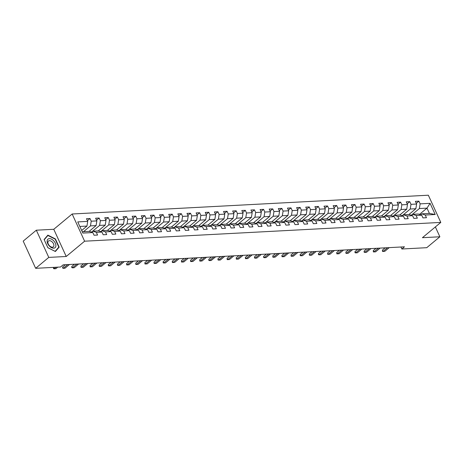 <?xml version="1.0" encoding="UTF-8"?>
<svg xmlns="http://www.w3.org/2000/svg" width="464" height="464" viewBox="0 0 464 464"><rect width="100%" height="100%" fill="white"/><g stroke="black" fill="none" stroke-linecap="round" stroke-linejoin="round"><path stroke-width="0.7" d="M36.325 230.202L48.778 257.404L66.23 256.482L53.778 229.286L36.325 230.202L23.2 241.118L35.653 268.32L60.54 267.003L63.168 264.822L404.48 246.819L401.859 249L426.747 247.689L439.872 236.773L435.365 226.931M53.778 229.286L72.158 213.997L428.347 195.211L440.8 222.413L84.61 241.199L72.158 213.997M82.261 231.739L89.384 231.362L92.829 232.557L94.059 235.242L97.573 235.057L96.344 232.371L101.964 232.075L103.194 234.761L106.708 234.575L105.479 231.89L111.105 231.594L112.329 234.279L115.843 234.094L114.614 231.408L120.24 231.113L121.469 233.798L124.978 233.612L123.755 230.927L129.375 230.631L130.604 233.311L134.119 233.125L132.89 230.446L138.51 230.15L139.739 232.829L143.254 232.644L142.025 229.964L147.645 229.668L148.874 232.348L152.389 232.162L151.16 229.483L156.786 229.187L158.009 231.867L161.524 231.681L160.295 229.001L165.921 228.706L167.15 231.385L170.659 231.2L169.435 228.52L175.056 228.218L176.285 230.904L179.8 230.718L178.57 228.033L184.191 227.737L185.42 230.422L188.935 230.237L187.705 227.551L193.326 227.256L194.555 229.941L198.07 229.755L196.84 227.07L202.461 226.774L203.69 229.46L207.205 229.274L205.975 226.589L211.601 226.293L212.825 228.978L216.34 228.793L215.116 226.107L220.736 225.811L221.966 228.497L225.475 228.311L224.251 225.626L229.871 225.33L231.101 228.015L234.616 227.83L233.386 225.144L239.006 224.849L240.236 227.528L243.751 227.343L242.521 224.663L248.141 224.367L249.371 227.047L252.886 226.861L251.656 224.182L257.282 223.886L258.506 226.565L262.021 226.38L260.791 223.7L266.417 223.404L267.647 226.084L271.156 225.898L269.932 223.219L275.552 222.923L276.782 225.603L280.297 225.417L279.067 222.737L284.687 222.436L285.917 225.121L289.432 224.936L288.202 222.25L293.822 221.954L295.052 224.64L298.567 224.454L297.337 221.769L302.963 221.473L304.187 224.158L307.702 223.973L306.472 221.287L312.098 220.992L313.322 223.677L316.837 223.491L315.613 220.806L321.233 220.51L322.463 223.196L325.977 223.01L324.748 220.325L330.368 220.029L331.598 222.714L335.112 222.529L333.883 219.843L339.503 219.547L340.733 222.233L344.247 222.047L343.018 219.362L348.638 219.066L349.868 221.746L353.382 221.56L352.153 218.88L357.779 218.585L359.003 221.264L362.517 221.079L361.288 218.399L366.914 218.103L368.143 220.783L371.652 220.597L370.429 217.918L376.049 217.622L377.278 220.301L380.793 220.116L379.564 217.436L385.184 217.135L386.413 219.82L389.928 219.634L388.699 216.955L394.319 216.653L395.548 219.339L399.063 219.153L397.834 216.468L403.46 216.172L404.683 218.857L408.198 218.672L406.969 215.986L412.595 215.69L413.824 218.376L417.333 218.19L416.109 215.505L421.73 215.209L422.959 217.894L426.474 217.709L425.244 215.023L435.197 214.501L430.082 203.325L426.984 208.139L419.375 208.539L411.307 215.244M92.829 232.557L82.876 233.085L77.761 221.908L87.713 221.386L86.484 218.701L89.999 218.515L87.394 220.684M430.082 203.325L420.129 203.853L418.899 201.167L415.384 201.353L416.614 204.038L410.994 204.334L409.764 201.649L406.249 201.834L407.479 204.52L401.853 204.815L400.629 202.13L397.114 202.316L398.344 205.001L392.718 205.297L391.488 202.611L387.979 202.797L389.203 205.482L383.583 205.778L382.353 203.099L378.839 203.284L380.068 205.964L374.448 206.26L373.218 203.58L369.704 203.766L370.933 206.445L365.313 206.741L364.083 204.061L360.569 204.247L361.798 206.927L356.172 207.222L354.948 204.543L351.434 204.728L352.663 207.408L347.037 207.704L345.813 205.024L342.299 205.21L343.522 207.889L337.902 208.191L336.673 205.506L333.158 205.691L334.387 208.377L328.767 208.672L327.538 205.987L324.023 206.173L325.252 208.858L319.632 209.154L318.403 206.468L314.888 206.654L316.117 209.339L310.497 209.635L309.268 206.95L305.753 207.135L306.982 209.821L301.356 210.117L300.133 207.431L296.618 207.617L297.847 210.302L292.221 210.598L290.992 207.913L287.483 208.098L288.707 210.784L283.086 211.079L281.857 208.394L278.342 208.58L279.572 211.265L273.951 211.561L272.722 208.881L269.207 209.067L270.437 211.746L264.816 212.042L263.587 209.363L260.072 209.548L261.302 212.228L255.676 212.524L254.452 209.844L250.937 210.03L252.167 212.709L246.541 213.005L245.311 210.325L241.802 210.511L243.026 213.191L237.406 213.486L236.176 210.807L232.661 210.992L233.891 213.672L228.271 213.974L227.041 211.288L223.526 211.474L224.756 214.159L219.136 214.455L217.906 211.77L214.391 211.955L215.621 214.641L210.001 214.936L208.771 212.251L205.256 212.437L206.486 215.122L200.86 215.418L199.636 212.732L196.121 212.918L197.351 215.603L191.725 215.899L190.495 213.214L186.986 213.399L188.21 216.085L182.59 216.381L181.36 213.695L177.845 213.881L179.075 216.566L173.455 216.862L172.225 214.177L168.71 214.362L169.94 217.048L164.32 217.343L163.09 214.664L159.575 214.849L160.805 217.529L155.179 217.825L153.955 215.145L150.44 215.331L151.67 218.01L146.044 218.306L144.814 215.627L141.305 215.812L142.529 218.492L136.909 218.788L135.679 216.108L132.165 216.294L133.394 218.973L127.774 219.269L126.544 216.589L123.03 216.775L124.259 219.455L118.639 219.756L117.409 217.071L113.895 217.256L115.124 219.942L109.498 220.238L108.274 217.552L104.76 217.738L105.989 220.423L100.363 220.719L99.139 218.034L95.625 218.219L96.848 220.905L91.228 221.2L89.999 218.515M101.964 232.075L98.519 230.881L92.899 231.176L91.71 232.168M83.514 231.675L90.474 225.887L96.094 225.591L89.14 231.379M92.899 231.176L96.344 232.371M91.228 221.2L90.474 225.887M96.848 220.905L96.094 225.591M111.105 231.594L107.654 230.399L102.034 230.695L100.845 231.687M91.547 232.11L99.609 225.405L105.235 225.11L98.275 230.898M102.034 230.695L105.479 231.89M100.363 220.719L99.609 225.405M105.989 220.423L105.235 225.11M120.24 231.113L116.795 229.918L111.169 230.214L109.98 231.205M100.682 231.629L108.744 224.924L114.37 224.628L107.41 230.411M111.169 230.214L114.614 231.408M109.498 220.238L108.744 224.924M115.124 219.942L114.37 224.628M129.375 230.631L125.93 229.436L120.304 229.732L119.115 230.724M109.817 231.147L117.885 224.443L123.505 224.147L116.545 229.929M120.304 229.732L123.755 230.927M118.639 219.756L117.885 224.443M124.259 219.455L123.505 224.147M138.51 230.15L135.065 228.955L129.444 229.251L128.25 230.243M118.952 230.666L127.02 223.961L132.64 223.66L125.68 229.448M129.444 229.251L132.89 230.446M127.774 219.269L127.02 223.961M133.394 218.973L132.64 223.66M147.645 229.668L144.2 228.474L138.579 228.769L137.39 229.761M128.087 230.185L136.155 223.48L141.775 223.178L134.815 228.967M138.579 228.769L142.025 229.964M136.909 218.788L136.155 223.48M142.529 218.492L141.775 223.178M156.786 229.187L153.335 227.992L147.714 228.288L146.525 229.28M137.222 229.703L145.29 222.993L150.916 222.697L143.956 228.485M147.714 228.288L151.16 229.483M146.044 218.306L145.29 222.993M151.67 218.01L150.916 222.697M165.921 228.706L162.47 227.511L156.849 227.807L155.66 228.798M146.363 229.222L154.425 222.511L160.051 222.215L153.091 228.004M156.849 227.807L160.295 229.001M155.179 217.825L154.425 222.511M160.805 217.529L160.051 222.215M175.056 228.218L171.61 227.029L165.984 227.325L164.795 228.311M155.498 228.74L163.566 222.03L169.186 221.734L162.226 227.522M165.984 227.325L169.435 228.52M164.32 217.343L163.566 222.03M169.94 217.048L169.186 221.734M184.191 227.737L180.745 226.548L175.125 226.844L173.93 227.83M164.633 228.259L172.701 221.548L178.321 221.253L171.361 227.041M175.125 226.844L178.57 228.033M173.455 216.862L172.701 221.548M179.075 216.566L178.321 221.253M193.326 227.256L189.88 226.061L184.26 226.362L183.065 227.348M173.768 227.778L181.836 221.067L187.456 220.771L180.496 226.56M184.26 226.362L187.705 227.551M182.59 216.381L181.836 221.067M188.21 216.085L187.456 220.771M202.461 226.774L199.015 225.579L193.395 225.881L192.206 226.867M182.903 227.296L190.971 220.586L196.591 220.29L189.637 226.078M193.395 225.881L196.84 227.07M191.725 215.899L190.971 220.586M197.351 215.603L196.591 220.29M211.601 226.293L208.15 225.098L202.53 225.394L201.341 226.386M192.044 226.809L200.106 220.104L205.732 219.808L198.772 225.597M202.53 225.394L205.975 226.589M200.86 215.418L200.106 220.104M206.486 215.122L205.732 219.808M220.736 225.811L217.291 224.617L211.665 224.912L210.476 225.904M201.179 226.328L209.241 219.623L214.867 219.327L207.907 225.115M211.665 224.912L215.116 226.107M210.001 214.936L209.241 219.623M215.621 214.641L214.867 219.327M229.871 225.33L226.426 224.135L220.8 224.431L219.611 225.423M210.314 225.846L218.382 219.141L224.002 218.846L217.042 224.628M220.8 224.431L224.251 225.626M219.136 214.455L218.382 219.141M224.756 214.159L224.002 218.846M239.006 224.849L235.561 223.654L229.941 223.95L228.746 224.941M219.449 225.365L227.517 218.66L233.137 218.364L226.177 224.147M229.941 223.95L233.386 225.144M228.271 213.974L227.517 218.66M233.891 213.672L233.137 218.364M248.141 224.367L244.696 223.172L239.076 223.468L237.887 224.46M228.584 224.883L236.652 218.179L242.272 217.877L235.312 223.665M239.076 223.468L242.521 224.663M237.406 213.486L236.652 218.179M243.026 213.191L242.272 217.877M257.282 223.886L253.831 222.691L248.211 222.987L247.022 223.979M237.719 224.402L245.787 217.691L251.413 217.396L244.453 223.184M248.211 222.987L251.656 224.182M246.541 213.005L245.787 217.691M252.167 212.709L251.413 217.396M266.417 223.404L262.972 222.21L257.346 222.505L256.157 223.497M246.86 223.921L254.922 217.21L260.548 216.914L253.588 222.703M257.346 222.505L260.791 223.7M255.676 212.524L254.922 217.21M261.302 212.228L260.548 216.914M275.552 222.923L272.107 221.728L266.481 222.024L265.292 223.016M255.995 223.439L264.062 216.729L269.683 216.433L262.723 222.221M266.481 222.024L269.932 223.219M264.816 212.042L264.062 216.729M270.437 211.746L269.683 216.433M284.687 222.436L281.242 221.247L275.622 221.543L274.427 222.529M265.13 222.958L273.197 216.247L278.818 215.951L271.858 221.74M275.622 221.543L279.067 222.737M273.951 211.561L273.197 216.247M279.572 211.265L278.818 215.951M293.822 221.954L290.377 220.765L284.757 221.061L283.562 222.047M274.265 222.476L282.332 215.766L287.953 215.47L280.993 221.258M284.757 221.061L288.202 222.25M283.086 211.079L282.332 215.766M288.707 210.784L287.953 215.47M302.963 221.473L299.512 220.278L293.892 220.58L292.703 221.566M283.4 221.995L291.467 215.284L297.093 214.989L290.133 220.777M293.892 220.58L297.337 221.769M292.221 210.598L291.467 215.284M297.847 210.302L297.093 214.989M312.098 220.992L308.647 219.797L303.027 220.098L301.838 221.084M292.54 221.514L300.602 214.803L306.228 214.507L299.268 220.296M303.027 220.098L306.472 221.287M301.356 210.117L300.602 214.803M306.982 209.821L306.228 214.507M321.233 220.51L317.788 219.315L312.162 219.611L310.973 220.603M301.675 221.026L309.743 214.322L315.363 214.026L308.403 219.814M312.162 219.611L315.613 220.806M310.497 209.635L309.743 214.322M316.117 209.339L315.363 214.026M330.368 220.029L326.923 218.834L321.297 219.13L320.108 220.122M310.81 220.545L318.878 213.84L324.498 213.544L317.538 219.333M321.297 219.13L324.748 220.325M319.632 209.154L318.878 213.84M325.252 208.858L324.498 213.544M339.503 219.547L336.058 218.353L330.438 218.648L329.243 219.64M319.945 220.064L328.013 213.359L333.633 213.063L326.673 218.846M330.438 218.648L333.883 219.843M328.767 208.672L328.013 213.359M334.387 208.377L333.633 213.063M348.638 219.066L345.193 217.871L339.573 218.167L338.384 219.159M329.08 219.582L337.148 212.877L342.768 212.582L335.814 218.364M339.573 218.167L343.018 219.362M337.902 208.191L337.148 212.877M343.522 207.889L342.768 212.582M357.779 218.585L354.328 217.39L348.708 217.686L347.519 218.677M338.221 219.101L346.283 212.396L351.909 212.094L344.949 217.883M348.708 217.686L352.153 218.88M347.037 207.704L346.283 212.396M352.663 207.408L351.909 212.094M366.914 218.103L363.469 216.908L357.843 217.204L356.654 218.196M347.356 218.619L355.418 211.909L361.044 211.613L354.084 217.401M357.843 217.204L361.288 218.399M356.172 207.222L355.418 211.909M361.798 206.927L361.044 211.613M376.049 217.622L372.604 216.427L366.978 216.723L365.789 217.715M356.491 218.138L364.559 211.427L370.179 211.132L363.219 216.92M366.978 216.723L370.429 217.918M365.313 206.741L364.559 211.427M370.933 206.445L370.179 211.132M385.184 217.135L381.739 215.946L376.118 216.241L374.924 217.233M365.626 217.657L373.694 210.946L379.314 210.65L372.354 216.439M376.118 216.241L379.564 217.436M374.448 206.26L373.694 210.946M380.068 205.964L379.314 210.65M394.319 216.653L390.874 215.464L385.253 215.76L384.064 216.746M374.761 217.175L382.829 210.465L388.449 210.169L381.489 215.957M385.253 215.76L388.699 216.955M383.583 205.778L382.829 210.465M389.203 205.482L388.449 210.169M403.46 216.172L400.009 214.983L394.388 215.279L393.199 216.265M383.896 216.694L391.964 209.983L397.59 209.687L390.63 215.476M394.388 215.279L397.834 216.468M392.718 205.297L391.964 209.983M398.344 205.001L397.59 209.687M412.595 215.69L409.149 214.496L403.523 214.797L402.334 215.783M393.037 216.212L401.099 209.502L406.725 209.206L399.765 214.994M403.523 214.797L406.969 215.986M401.853 204.815L401.099 209.502M407.479 204.52L406.725 209.206M421.73 215.209L418.284 214.014L412.658 214.31L411.469 215.302M402.172 215.731L410.24 209.02L415.86 208.725L408.9 214.513M412.658 214.31L416.109 215.505M410.994 204.334L410.24 209.02M416.614 204.038L415.86 208.725M435.197 214.501L429.409 213.428L421.799 213.829L420.604 214.82M419.439 214.414L426.984 208.139L429.409 213.428M421.799 213.829L425.244 215.023M420.129 203.853L419.375 208.539M48.778 257.404L35.653 268.32M66.23 256.482L84.61 241.199M440.8 222.413L422.42 237.696L439.872 236.773M400.942 247.005L401.859 249M81.676 230.469L86.959 226.072L79.837 226.449M87.713 221.386L86.959 226.072M418.899 201.167L416.295 203.336M409.764 201.649L407.154 203.818M400.629 202.13L398.019 204.299M391.488 202.611L388.884 204.781M382.353 203.099L379.749 205.262M373.218 203.58L370.614 205.743M364.083 204.061L361.479 206.225M354.948 204.543L352.338 206.712M345.813 205.024L343.203 207.193M336.673 205.506L334.068 207.675M327.538 205.987L324.933 208.156M318.403 206.468L315.798 208.638M309.268 206.95L306.658 209.119M300.133 207.431L297.523 209.6M290.992 207.913L288.388 210.082M281.857 208.394L279.253 210.563M272.722 208.881L270.118 211.045M263.587 209.363L260.977 211.526M254.452 209.844L251.842 212.007M245.311 210.325L242.707 212.495M236.176 210.807L233.572 212.976M227.041 211.288L224.437 213.457M217.906 211.77L215.302 213.939M208.771 212.251L206.161 214.42M199.636 212.732L197.026 214.902M190.495 213.214L187.891 215.383M181.36 213.695L178.756 215.864M172.225 214.177L169.621 216.346M163.09 214.664L160.48 216.827M153.955 215.145L151.345 217.309M144.814 215.627L142.21 217.79M135.679 216.108L133.075 218.277M126.544 216.589L123.94 218.759M117.409 217.071L114.805 219.24M108.274 217.552L105.664 219.721M99.139 218.034L96.529 220.203M47.856 247.718L55.378 251.517L59.16 247.121L55.407 238.931L47.879 235.132L44.103 239.528L47.856 247.718M57.878 248.188L59.16 247.121M382.406 250.119L382.516 251.436L383.015 251.442L382.406 250.119L385.149 247.84M389.25 247.625L384.772 251.349L383.015 251.442L387.492 247.718M53.714 248.188A5.562 3.352 50.3 0 0 55.332 243.211A5.562 3.352 50.3 0 0 49.341 238.635A5.562 3.352 50.3 0 0 47.717 243.612A5.562 3.352 50.3 0 0 53.714 248.188M52.403 247.196A3.805 2.291 50.3 0 0 53.337 246.854A3.805 2.291 50.3 0 0 53.14 243.107A3.805 2.291 50.3 0 0 49.404 240.659A3.805 2.291 50.3 0 0 48.471 241.002A3.805 2.291 50.3 0 0 48.668 244.748A3.805 2.291 50.3 0 0 52.403 247.196M44.231 239.731L47.891 235.474L55.187 239.151L58.818 247.092L55.158 251.349L47.867 247.666L44.208 239.755M46.823 236.367L47.891 235.474M373.271 250.601L373.381 251.917L373.874 251.923L373.271 250.601L376.008 248.321M380.115 248.107L375.631 251.83L373.874 251.923L378.357 248.199M364.136 251.082L364.141 252.178L364.739 252.404L364.136 251.082L366.873 248.803M370.974 248.588L366.496 252.312L364.739 252.404L369.222 248.681M355.001 251.563L355.006 252.66L355.604 252.886L355.001 251.563L357.738 249.284M361.839 249.069L357.361 252.793L355.604 252.886L360.081 249.162M345.86 252.045L345.97 253.361L346.469 253.367L345.86 252.045L348.603 249.765M352.704 249.551L348.226 253.274L346.469 253.367L350.946 249.644M336.725 252.526L336.835 253.843L337.334 253.849L336.725 252.526L339.468 250.247M343.569 250.032L339.091 253.756L337.334 253.849L341.811 250.125M327.59 253.008L327.7 254.324L328.199 254.33L327.59 253.008L330.327 250.728M334.434 250.514L329.95 254.237L328.199 254.33L332.676 250.606M318.455 253.489L318.461 254.585L319.058 254.811L318.455 253.489L321.192 251.21M325.299 250.995L320.815 254.719L319.058 254.811L323.541 251.088M309.32 253.97L309.326 255.067L309.923 255.293L309.32 253.97L312.057 251.697M316.158 251.476L311.68 255.2L309.923 255.293L314.401 251.569M300.185 254.452L300.191 255.548L300.788 255.774L300.185 254.452L302.922 252.178M307.023 251.958L302.545 255.681L300.788 255.774L305.266 252.051M291.044 254.933L291.154 256.25L291.653 256.261L291.044 254.933L293.787 252.66M297.888 252.439L293.41 256.169L291.653 256.261L296.131 252.532M281.909 255.42L282.019 256.731L282.518 256.743L281.909 255.42L284.647 253.141M288.753 252.921L284.275 256.65L282.518 256.743L286.996 253.013M272.774 255.902L272.884 257.218L273.377 257.224L272.774 255.902L275.512 253.622M279.618 253.408L275.135 257.131L273.377 257.224L277.861 253.501M263.639 256.383L263.645 257.479L264.242 257.706L263.639 256.383L266.377 254.104M270.477 253.889L266 257.613L264.242 257.706L268.726 253.982M254.504 256.865L254.51 257.961L255.107 258.187L254.504 256.865L257.242 254.585M261.342 254.371L256.865 258.094L255.107 258.187L259.585 254.463M245.363 257.346L245.473 258.663L245.972 258.668L245.363 257.346L248.107 255.067M252.207 254.852L247.73 258.576L245.972 258.668L250.45 254.945M236.228 257.827L236.338 259.144L236.837 259.15L236.228 257.827L238.972 255.548M243.072 255.333L238.595 259.057L236.837 259.15L241.315 255.426M227.093 258.309L227.203 259.625L227.702 259.631L227.093 258.309L229.831 256.029M233.937 255.815L229.454 259.538L227.702 259.631L232.18 255.908M217.958 258.79L217.964 259.886L218.561 260.113L217.958 258.79L220.696 256.511M224.802 256.296L220.319 260.02L218.561 260.113L223.045 256.389M208.823 259.272L208.829 260.368L209.426 260.594L208.823 259.272L211.561 256.992M215.661 256.778L211.184 260.501L209.426 260.594L213.904 256.87M199.688 259.753L199.793 261.07L200.291 261.075L199.688 259.753L202.426 257.479M206.526 257.259L202.049 260.983L200.291 261.075L204.769 257.352M190.547 260.234L190.658 261.551L191.156 261.557L190.547 260.234L193.291 257.961M197.391 257.74L192.914 261.47L191.156 261.557L195.634 257.833M181.412 260.716L181.523 262.032L182.021 262.044L181.412 260.716L184.15 258.442M188.256 258.222L183.779 261.951L182.021 262.044L186.499 258.315M172.277 261.203L172.388 262.514L172.881 262.525L172.277 261.203L175.015 258.924M179.121 258.703L174.638 262.433L172.881 262.525L177.364 258.796M163.142 261.684L163.148 262.781L163.746 263.007L163.142 261.684L165.88 259.405M169.981 259.19L165.503 262.914L163.746 263.007L168.223 259.283M154.007 262.166L154.013 263.262L154.611 263.488L154.007 262.166L156.745 259.886M160.846 259.672L156.368 263.395L154.611 263.488L159.088 259.765M144.867 262.647L144.977 263.964L145.476 263.97L144.867 262.647L147.61 260.368M151.711 260.153L147.233 263.877L145.476 263.97L149.953 260.246M135.732 263.129L135.842 264.445L136.341 264.451L135.732 263.129L138.475 260.849M142.576 260.635L138.098 264.358L136.341 264.451L140.818 260.727M126.597 263.61L126.707 264.927L127.2 264.932L126.597 263.61L129.334 261.331M133.441 261.116L128.957 264.84L127.2 264.932L131.683 261.209M117.462 264.091L117.467 265.188L118.065 265.414L117.462 264.091L120.199 261.812M124.3 261.597L119.822 265.321L118.065 265.414L122.548 261.69M108.327 264.573L108.332 265.669L108.93 265.895L108.327 264.573L111.064 262.293M115.165 262.079L110.687 265.802L108.93 265.895L113.407 262.172M99.186 265.054L99.296 266.371L99.795 266.377L99.186 265.054L101.929 262.775M106.03 262.56L101.552 266.284L99.795 266.377L104.272 262.653M90.051 265.536L90.161 266.852L90.66 266.858L90.051 265.536L92.794 263.262M96.895 263.042L92.417 266.765L90.66 266.858L95.137 263.134M80.916 266.017L81.026 267.334L81.525 267.339L80.916 266.017L83.653 263.743M87.76 263.523L83.276 267.252L81.525 267.339L86.002 263.616M71.781 266.498L71.787 267.595L72.384 267.827L71.781 266.498L74.518 264.225M78.625 264.004L74.141 267.734L72.384 267.827L76.867 264.097M62.646 266.986L62.652 268.076L63.249 268.308L62.646 266.986L65.383 264.706M69.484 264.486L65.006 268.215L63.249 268.308L67.727 264.579M53.511 267.467L53.517 268.563L54.114 268.789L53.621 267.368M57.727 267.154L55.871 268.697L54.114 268.789L55.97 267.247"/></g></svg>
